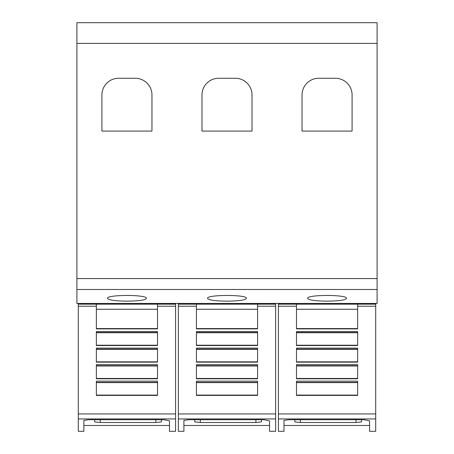 <?xml version="1.0" encoding="UTF-8"?>
<svg xmlns="http://www.w3.org/2000/svg" width="454" height="454" viewBox="0 0 454 454"><rect width="100%" height="100%" fill="white"/><g stroke="black" fill="none" stroke-linecap="round" stroke-linejoin="round"><path stroke-width="0.68" d="M96.362 306.223L96.362 304.174L157.51 304.174L157.51 328.889L96.362 328.889L96.362 306.223L78.292 306.223L78.292 304.174L96.362 304.174M78.292 306.223L78.292 418.94L175.579 418.94L175.579 431.3L169.461 431.3L169.461 420.847L169.461 431.3M78.292 418.94L78.292 431.3L83.854 431.3L83.854 420.364L88.853 419.723L163.905 419.723L169.461 420.847M175.579 418.94L175.579 303.437M83.854 425.46L169.461 425.46M196.423 306.223L196.423 304.174L257.577 304.174L257.577 328.889L196.423 328.889L196.423 306.223L178.36 306.223L178.36 304.174L196.423 304.174M178.36 306.223L178.36 418.94L275.64 418.94L275.64 431.3L269.528 431.3L269.528 420.847L269.528 431.3M178.36 418.94L178.36 431.3L183.915 431.3L183.915 420.364L188.921 419.723L263.967 419.723L269.528 420.847M275.64 418.94L275.64 303.437M183.915 425.46L269.528 425.46M296.49 306.223L296.49 304.174L357.639 304.174L357.639 328.889L296.49 328.889L296.49 306.223L278.421 306.223L278.421 304.174L296.49 304.174M278.421 306.223L278.421 418.94L375.708 418.94L375.708 431.3L369.596 431.3L369.596 420.847L369.596 431.3M278.421 418.94L278.421 431.3L283.983 431.3L283.983 420.364L288.982 419.723L364.034 419.723L369.596 420.847M375.708 418.94L375.708 303.437M283.983 425.46L369.596 425.46M107.479 298.397C106.162 294.481 147.709 294.481 146.392 298.397C145.28 300.105 138.793 301.025 126.933 301.155C115.078 301.025 108.591 300.105 107.479 298.397M207.54 298.397C206.23 294.481 247.771 294.481 246.46 298.397C245.347 300.105 238.861 301.025 227 301.155C215.139 301.025 208.653 300.105 207.54 298.397M307.608 298.397C306.291 294.481 347.838 294.481 346.521 298.397C345.409 300.105 338.922 301.025 327.067 301.155C315.207 301.025 308.72 300.105 307.608 298.397M302.046 131.081L302.046 94.948A16.679 16.679 0 0 1 318.725 78.27L335.404 78.27A16.679 16.679 0 0 1 352.083 94.948L352.083 131.081L302.046 131.081M201.985 131.081L201.985 94.948A16.679 16.679 0 0 1 218.663 78.27L235.337 78.27A16.679 16.679 0 0 1 252.015 94.948L252.015 131.081L201.985 131.081M101.917 131.081L101.917 94.948A16.679 16.679 0 0 1 118.596 78.27L135.275 78.27A16.679 16.679 0 0 1 151.954 94.948L151.954 131.081L101.917 131.081M361.526 421.902L361.526 419.723L361.526 421.902L355.97 422.504L300.378 422.504L294.816 421.902L294.816 419.723M357.639 331.528L357.639 345.517L296.49 345.517L296.49 331.528L357.639 331.528M357.639 348.11L357.639 362.144L296.49 362.144L296.49 348.11L357.639 348.11M357.639 364.647L357.639 378.778L296.49 378.778L296.49 364.647L357.639 364.647M357.639 381.144L357.639 395.406L296.49 395.406L296.49 381.144L357.639 381.144M296.49 328.594L357.639 328.594M296.49 332.737L357.639 332.737M296.49 345.222L357.639 345.222M296.49 349.359L357.639 349.359M296.49 361.844L357.639 361.844M296.49 365.986L357.639 365.986M296.49 378.471L357.639 378.471M296.49 382.609L357.639 382.609M296.49 395.099L357.639 395.099M357.639 304.174L375.708 304.174M278.421 303.437L375.708 303.459M278.421 303.459L278.421 304.174M261.464 419.723L261.464 421.902L255.903 422.504L200.31 422.504L194.755 421.902L194.755 419.723M257.577 331.528L257.577 345.517L196.423 345.517L196.423 331.528L257.577 331.528M257.577 348.11L257.577 362.144L196.423 362.144L196.423 348.11L257.577 348.11M257.577 364.647L257.577 378.778L196.423 378.778L196.423 364.647L257.577 364.647M257.577 381.144L257.577 395.406L196.423 395.406L196.423 381.144L257.577 381.144M196.423 328.594L257.577 328.594M196.423 332.737L257.577 332.737M196.423 345.222L257.577 345.222M196.423 349.359L257.577 349.359M196.423 361.844L257.577 361.844M196.423 365.986L257.577 365.986M196.423 378.471L257.577 378.471M196.423 382.609L257.577 382.609M196.423 395.099L257.577 395.099M257.577 304.174L275.64 304.174M178.36 303.437L275.64 303.459M178.36 303.459L178.36 304.174M161.397 419.723L161.397 421.902L155.841 422.504L100.249 422.504L94.687 421.902L94.687 419.723M157.51 331.528L157.51 345.517L96.362 345.517L96.362 331.528L157.51 331.528M157.51 348.11L157.51 362.144L96.362 362.144L96.362 348.11L157.51 348.11M157.51 364.647L157.51 378.778L96.362 378.778L96.362 364.647L157.51 364.647M157.51 381.144L157.51 395.406L96.362 395.406L96.362 381.144L157.51 381.144M96.362 328.594L157.51 328.594M96.362 332.737L157.51 332.737M96.362 345.222L157.51 345.222M96.362 349.359L157.51 349.359M96.362 361.844L157.51 361.844M96.362 365.986L157.51 365.986M96.362 378.471L157.51 378.471M96.362 382.609L157.51 382.609M96.362 395.099L157.51 395.099M157.51 304.174L175.579 304.174M78.292 303.437L175.579 303.459M78.292 303.459L78.292 304.174M76.902 43.374L76.902 303.437L377.098 303.437L377.098 22.7L76.902 22.7L76.902 43.374L377.098 43.374M157.51 306.223L175.579 306.223M257.577 306.223L275.64 306.223M357.639 306.223L375.708 306.223M355.97 419.723L355.97 422.504M300.378 419.723L300.378 422.504M296.49 309.27L357.639 309.27M296.49 332.487L357.639 332.487M296.49 349.115L357.639 349.115M296.49 365.742L357.639 365.742M296.49 382.364L357.639 382.364M278.421 413.935L375.708 413.935M255.903 419.723L255.903 422.504M200.31 419.723L200.31 422.504M196.423 309.27L257.577 309.27M196.423 332.487L257.577 332.487M196.423 349.115L257.577 349.115M196.423 365.742L257.577 365.742M196.423 382.364L257.577 382.364M178.36 413.935L275.64 413.935M155.841 419.723L155.841 422.504M100.249 419.723L100.249 422.504M96.362 309.27L157.51 309.27M96.362 332.487L157.51 332.487M96.362 349.115L157.51 349.115M96.362 365.742L157.51 365.742M96.362 382.364L157.51 382.364M78.292 413.935L175.579 413.935M76.902 289.499L377.098 289.499M76.902 278.58L377.098 278.58"/></g></svg>
